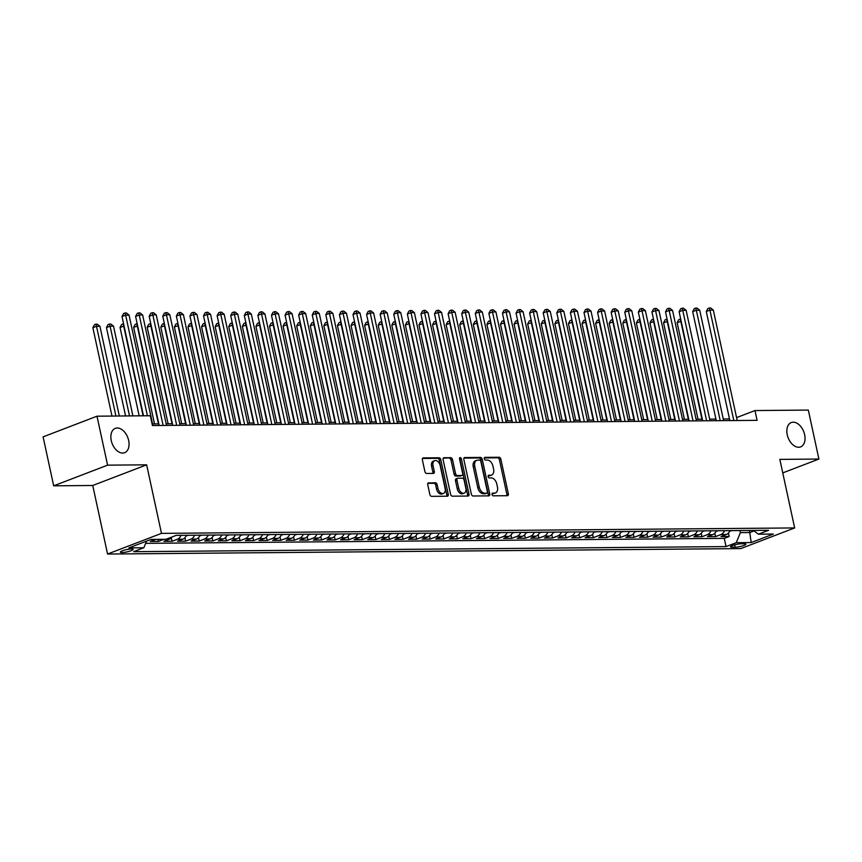 <?xml version="1.0" encoding="UTF-8"?>
<svg xmlns="http://www.w3.org/2000/svg" width="862" height="862" viewBox="0 0 862 862"><rect width="100%" height="100%" fill="white"/><g stroke="black" fill="none" stroke-linecap="round" stroke-linejoin="round"><path stroke-width="1.29" d="M492.019 494.486A1.401 0.894 69 0 0 493.247 495.822L507.416 495.704A2.004 1.282 69 0 0 507.718 495.65A2.004 1.282 69 0 0 508.332 493.764L500.854 459.166A2.004 1.282 69 0 0 499.109 457.259L484.94 457.377A1.401 0.894 69 0 0 485.522 460.071L487.353 460.049A6.4 4.116 69 0 1 492.945 466.17L493.57 469.047A6.4 4.116 69 0 1 491.599 475.059A6.4 4.116 69 0 1 490.64 475.242L488.797 475.253A1.401 0.894 69 0 0 489.379 477.947L491.221 477.925A6.4 4.116 69 0 1 496.814 484.045L497.439 486.933A6.4 4.116 69 0 1 495.456 492.935A6.4 4.116 69 0 1 494.497 493.118L492.665 493.129A1.401 0.894 69 0 0 492.019 494.486M128.654 440.45A13.038 8.383 69 0 0 115.292 428.36A13.038 8.383 69 0 0 111.263 440.601A13.038 8.383 69 0 0 124.624 452.701A13.038 8.383 69 0 0 128.654 440.45M804.634 434.642A13.038 8.383 69 0 0 791.273 422.552A13.038 8.383 69 0 0 787.243 434.793A13.038 8.383 69 0 0 800.604 446.893A13.038 8.383 69 0 0 804.634 434.642M122.081 552.542A6.519 1.164 167.8 0 0 129.192 551.346A6.519 1.164 167.8 0 0 133.114 549.385A6.519 1.164 167.8 0 0 131.412 548.975A6.519 1.164 167.8 0 0 124.29 550.171A6.519 1.164 167.8 0 0 120.378 552.133A6.519 1.164 167.8 0 0 122.081 552.542M428.673 482.806A2.004 1.282 69 0 0 428.371 482.86A2.004 1.282 69 0 0 427.746 484.735L429.847 494.443A2.004 1.282 69 0 0 431.593 496.35L447.335 496.221A2.004 1.282 69 0 0 447.637 496.167A2.004 1.282 69 0 0 448.251 494.282L440.773 459.683A2.004 1.282 69 0 0 439.027 457.776L423.285 457.905A2.004 1.282 69 0 0 422.983 457.959A2.004 1.282 69 0 0 422.369 459.845L424.901 471.568A2.004 1.282 69 0 0 426.647 473.475L433.392 473.421A2.004 1.282 69 0 0 433.683 473.367A2.004 1.282 69 0 0 434.308 471.482L433.047 465.674A5.344 3.437 69 0 1 434.696 460.642A5.344 3.437 69 0 1 440.18 465.609L445.104 488.388A5.344 3.437 69 0 1 443.456 493.409A5.344 3.437 69 0 1 437.971 488.452L437.153 484.659A2.004 1.282 69 0 0 435.407 482.742L428.112 483.011M146.648 464.823L107.588 465.157L96.997 416.195L43.1 436.862L53.681 485.823L92.751 485.489L107.567 554.04L161.474 533.373L146.648 464.823L92.751 485.489M782.761 472.904L818.9 459.047L779.841 459.392L794.656 527.932L161.474 533.373M818.9 459.047L808.319 410.086L754.983 410.549L736.568 417.607M96.997 416.195L150.333 415.743L152.445 425.537L757.095 420.344L754.983 410.549M471.331 494.088A2.004 1.282 69 0 0 473.076 495.995L488.819 495.865A2.004 1.282 69 0 0 489.11 495.812A2.004 1.282 69 0 0 489.735 493.926L482.246 459.327A2.004 1.282 69 0 0 480.5 457.41L464.758 457.55A2.004 1.282 69 0 0 464.467 457.603A2.004 1.282 69 0 0 463.842 459.478L471.331 494.088M468.077 496.038L452.334 496.178A2.004 1.282 69 0 1 450.589 494.26L443.111 459.661A2.004 1.282 69 0 1 443.725 457.787A2.004 1.282 69 0 1 444.027 457.733L450.761 457.668A2.004 1.282 69 0 1 452.507 459.586L455.545 473.615A2.004 1.282 69 0 0 457.291 475.522L461.763 475.49A2.004 1.282 69 0 0 462.064 475.436A2.004 1.282 69 0 0 462.678 473.55L459.521 458.94A1.401 0.894 69 0 1 461.385 458.929L468.993 494.109A2.004 1.282 69 0 1 468.378 495.984A2.004 1.282 69 0 1 468.077 496.038M150.882 539.472L155.645 539.429L150.322 541.465L158.479 541.401L158.037 539.353M163.942 539.3A8.146 6.066 89.5 0 1 163.791 539.364L169.232 539.31L163.909 541.358L172.066 541.282L171.322 537.866M181.02 535.334A8.146 6.066 89.5 0 1 177.378 539.246L182.819 539.203L177.497 541.239L185.653 541.164L184.91 537.748M194.607 535.216A8.146 6.066 89.5 0 1 190.965 539.127L196.407 539.084L191.084 541.12L199.241 541.045L198.497 537.629M208.195 535.097A8.146 6.066 89.5 0 1 204.553 539.009L209.994 538.965L204.671 541.002L212.828 540.937L212.084 537.522M221.782 534.99A8.146 6.066 89.5 0 1 218.14 538.89L223.581 538.847L218.258 540.883L226.415 540.819L225.672 537.403M235.369 534.871A8.146 6.066 89.5 0 1 231.727 538.782L237.169 538.728L231.846 540.765L240.002 540.7L239.259 537.285M248.956 534.752A8.146 6.066 89.5 0 1 245.314 538.664L250.756 538.61L245.433 540.657L253.59 540.582L252.846 537.166M262.544 534.634A8.146 6.066 89.5 0 1 258.902 538.545L264.343 538.502L259.02 540.539L267.177 540.463L266.444 537.048M276.131 534.515A8.146 6.066 89.5 0 1 272.5 538.427L277.93 538.384L272.607 540.42L280.764 540.345L280.031 536.929M289.718 534.397A8.146 6.066 89.5 0 1 286.087 538.308L291.518 538.265L286.195 540.302L294.351 540.237L293.619 536.821M303.305 534.289A8.146 6.066 89.5 0 1 299.674 538.19L305.105 538.147L299.793 540.183L307.939 540.118L307.206 536.703M316.893 534.171A8.146 6.066 89.5 0 1 313.262 538.082L318.692 538.028L313.38 540.065L321.526 540L320.793 536.584M330.48 534.052A8.146 6.066 89.5 0 1 326.849 537.963L332.279 537.91L326.967 539.957L335.113 539.881L334.381 536.466M344.067 533.934A8.146 6.066 89.5 0 1 340.436 537.845L345.867 537.802L340.555 539.838L348.701 539.763L347.968 536.347M357.655 533.815A8.146 6.066 89.5 0 1 354.023 537.726L359.454 537.683L354.142 539.72L362.288 539.644L361.555 536.229M371.242 533.697A8.146 6.066 89.5 0 1 367.611 537.608L373.041 537.565L367.729 539.601L375.875 539.537L375.142 536.121M384.829 533.589A8.146 6.066 89.5 0 1 381.198 537.489L386.629 537.446L381.316 539.483L389.462 539.418L388.73 536.002M398.427 533.47A8.146 6.066 89.5 0 1 394.785 537.382L400.216 537.328L394.904 539.364L403.05 539.3L402.317 535.884M412.014 533.352A8.146 6.066 89.5 0 1 408.372 537.263L413.803 537.209L408.491 539.256L416.637 539.181L415.904 535.765M425.602 533.233A8.146 6.066 89.5 0 1 421.96 537.145L427.39 537.101L422.078 539.138L430.224 539.062L429.491 535.647M439.189 533.115A8.146 6.066 89.5 0 1 435.547 537.026L440.978 536.983L435.666 539.019L443.811 538.944L443.079 535.528M452.776 532.996A8.146 6.066 89.5 0 1 449.134 536.907L454.565 536.864L449.253 538.901L457.41 538.836L456.666 535.421M466.364 532.888A8.146 6.066 89.5 0 1 462.722 536.789L468.152 536.746L462.84 538.782L470.997 538.718L470.253 535.302M479.951 532.77A8.146 6.066 89.5 0 1 476.309 536.681L481.739 536.627L476.427 538.664L484.584 538.599L483.841 535.183M493.538 532.651A8.146 6.066 89.5 0 1 489.896 536.563L495.327 536.509L490.015 538.556L498.171 538.481L497.428 535.065M507.125 532.533A8.146 6.066 89.5 0 1 503.483 536.444L508.925 536.401L503.602 538.438L511.759 538.362L511.015 534.946M520.713 532.414A8.146 6.066 89.5 0 1 517.071 536.326L522.512 536.283L517.189 538.319L525.346 538.244L524.602 534.828M534.3 532.296A8.146 6.066 89.5 0 1 530.658 536.207L536.099 536.164L530.776 538.2L538.933 538.136L538.19 534.72M547.887 532.188A8.146 6.066 89.5 0 1 544.245 536.089L549.687 536.045L544.364 538.082L552.52 538.017L551.777 534.602M561.474 532.069A8.146 6.066 89.5 0 1 557.833 535.981L563.274 535.927L557.951 537.963L566.108 537.899L565.364 534.483M575.062 531.951A8.146 6.066 89.5 0 1 571.42 535.862L576.861 535.808L571.538 537.856L579.695 537.78L578.952 534.365M588.649 531.832A8.146 6.066 89.5 0 1 585.007 535.744L590.448 535.701L585.126 537.737L593.282 537.662L592.539 534.246M602.236 531.714A8.146 6.066 89.5 0 1 598.594 535.625L604.036 535.582L598.713 537.619L606.87 537.543L606.126 534.128M615.824 531.595A8.146 6.066 89.5 0 1 612.182 535.507L617.623 535.464L612.3 537.5L620.457 537.435L619.713 534.02M629.411 531.488A8.146 6.066 89.5 0 1 625.769 535.388L631.21 535.345L625.887 537.382L634.044 537.317L633.301 533.901M642.998 531.369A8.146 6.066 89.5 0 1 639.356 535.28L644.798 535.227L639.475 537.263L647.631 537.198L646.888 533.783M656.585 531.251A8.146 6.066 89.5 0 1 652.943 535.162L658.385 535.108L653.062 537.155L661.219 537.08L660.486 533.664M670.173 531.132A8.146 6.066 89.5 0 1 666.541 535.043L671.972 535L666.649 537.037L674.806 536.961L674.073 533.546M683.76 531.014A8.146 6.066 89.5 0 1 680.129 534.925L685.559 534.882L680.237 536.918L688.393 536.843L687.66 533.427M697.347 530.895A8.146 6.066 89.5 0 1 693.716 534.806L699.147 534.763L693.835 536.8L701.98 536.735L701.248 533.319M710.934 530.787A8.146 6.066 89.5 0 1 707.303 534.688L712.734 534.645L707.422 536.681L715.568 536.617L720.891 534.58A8.146 6.066 -90.5 0 0 724.522 530.669M714.835 533.201L715.568 536.617M744.197 543.76L741.212 543.793A6.314 1.131 167.8 0 0 734.316 544.946A6.314 1.131 167.8 0 0 730.523 546.853A6.314 1.131 167.8 0 0 732.183 547.251L735.167 547.219A6.314 1.131 167.8 0 0 742.053 546.066A6.314 1.131 167.8 0 0 745.856 544.159A6.314 1.131 167.8 0 0 744.197 543.76M107.567 554.04L740.76 548.598L794.656 527.932M146.562 541.131L143.835 547.769L133.632 551.68L726.052 546.594L736.256 542.683L740.383 532.619L739.941 530.529M143.835 547.769L128.88 547.898L151.033 539.418L165.978 539.289L176.171 535.377L768.592 530.292L758.398 534.192L773.343 534.063L751.201 542.554L736.256 542.683M145.656 543.34L724.274 538.362L729.155 536.498L721.009 536.563L726.321 534.526A8.146 6.066 -90.5 0 0 729.963 530.615M707.303 534.688L701.98 536.735M693.716 534.806L688.393 536.843M680.129 534.925L674.806 536.961M666.541 535.043L661.219 537.08M652.943 535.162L647.631 537.198M639.356 535.28L634.044 537.317M625.769 535.388L620.457 537.435M612.182 535.507L606.87 537.543M598.594 535.625L593.282 537.662M585.007 535.744L579.695 537.78M571.42 535.862L566.108 537.899M557.833 535.981L552.52 538.017M544.245 536.089L538.933 538.136M530.658 536.207L525.346 538.244M517.071 536.326L511.759 538.362M503.483 536.444L498.171 538.481M489.896 536.563L484.584 538.599M476.309 536.681L470.997 538.718M462.722 536.789L457.41 538.836M449.134 536.907L443.811 538.944M435.547 537.026L430.224 539.062M421.96 537.145L416.637 539.181M408.372 537.263L403.05 539.3M394.785 537.382L389.462 539.418M381.198 537.489L375.875 539.537M367.611 537.608L362.288 539.644M354.023 537.726L348.701 539.763M340.436 537.845L335.113 539.881M326.849 537.963L321.526 540M313.262 538.082L307.939 540.118M299.674 538.19L294.351 540.237M286.087 538.308L280.764 540.345M272.5 538.427L267.177 540.463M258.902 538.545L253.59 540.582M245.314 538.664L240.002 540.7M231.727 538.782L226.415 540.819M218.14 538.89L212.828 540.937M204.553 539.009L199.241 541.045M190.965 539.127L185.653 541.164M177.378 539.246L172.066 541.282M163.791 539.364L158.479 541.401M740.383 532.619L749.897 532.533L754.034 530.949M749.444 530.453L751.201 542.554M107.588 465.157L53.681 485.823M729.511 418.954L723.25 419.007M715.923 419.072L709.663 419.126M702.336 419.191L696.076 419.244M688.749 419.309L682.488 419.363M675.161 419.417L668.901 419.471M661.574 419.535L655.314 419.589M647.987 419.654L641.727 419.708M634.4 419.772L628.139 419.826M620.802 419.891L614.552 419.945M607.214 420.009L600.965 420.063M593.627 420.117L587.378 420.171M580.04 420.236L573.79 420.29M566.453 420.354L560.203 420.408M552.865 420.473L546.616 420.527M539.278 420.591L533.028 420.645M525.691 420.71L519.441 420.764M512.103 420.818L505.854 420.871M498.516 420.936L492.267 420.99M484.929 421.055L478.679 421.109M471.342 421.173L465.092 421.227M457.754 421.292L451.505 421.346M444.167 421.41L437.918 421.453M430.58 421.518L424.33 421.572M416.992 421.637L410.743 421.69M403.405 421.755L397.145 421.809M389.818 421.874L383.558 421.927M376.231 421.992L369.97 422.046M362.643 422.111L356.383 422.154M349.056 422.218L342.796 422.272M335.469 422.337L329.209 422.391M321.882 422.455L315.621 422.509M308.294 422.574L302.034 422.628M294.707 422.692L288.447 422.746M281.12 422.811L274.859 422.854M267.532 422.919L261.272 422.973M253.945 423.037L247.685 423.091M240.358 423.156L234.098 423.21M226.76 423.274L220.51 423.328M213.173 423.393L206.923 423.447M199.585 423.511L193.336 423.554M185.998 423.619L179.749 423.673M172.411 423.738L166.161 423.792M158.823 423.856L152.574 423.91M728.422 533.082L729.155 536.498M724.274 538.362L726.052 546.594M753.323 530.421L758.398 534.192M712.734 534.645A8.146 6.066 -90.5 0 0 716.376 530.733M699.147 534.763A8.146 6.066 -90.5 0 0 702.789 530.852M685.559 534.882A8.146 6.066 -90.5 0 0 689.201 530.97M671.972 535A8.146 6.066 -90.5 0 0 675.614 531.089M658.385 535.108A8.146 6.066 -90.5 0 0 662.027 531.207M644.798 535.227A8.146 6.066 -90.5 0 0 648.439 531.315M631.21 535.345A8.146 6.066 -90.5 0 0 634.852 531.434M617.623 535.464A8.146 6.066 -90.5 0 0 621.254 531.552M604.036 535.582A8.146 6.066 -90.5 0 0 607.667 531.671M590.448 535.701A8.146 6.066 -90.5 0 0 594.08 531.789M576.861 535.808A8.146 6.066 -90.5 0 0 580.492 531.908M563.274 535.927A8.146 6.066 -90.5 0 0 566.905 532.016M549.687 536.045A8.146 6.066 -90.5 0 0 553.318 532.134M536.099 536.164A8.146 6.066 -90.5 0 0 539.731 532.253M522.512 536.283A8.146 6.066 -90.5 0 0 526.143 532.371M508.925 536.401A8.146 6.066 -90.5 0 0 512.556 532.49M495.327 536.509A8.146 6.066 -90.5 0 0 498.969 532.608M481.739 536.627A8.146 6.066 -90.5 0 0 485.381 532.716M468.152 536.746A8.146 6.066 -90.5 0 0 471.794 532.835M454.565 536.864A8.146 6.066 -90.5 0 0 458.207 532.953M440.978 536.983A8.146 6.066 -90.5 0 0 444.62 533.072M427.39 537.101A8.146 6.066 -90.5 0 0 431.032 533.19M413.803 537.209A8.146 6.066 -90.5 0 0 417.445 533.309M400.216 537.328A8.146 6.066 -90.5 0 0 403.858 533.416M386.629 537.446A8.146 6.066 -90.5 0 0 390.27 533.535M373.041 537.565A8.146 6.066 -90.5 0 0 376.683 533.653M359.454 537.683A8.146 6.066 -90.5 0 0 363.096 533.772M345.867 537.802A8.146 6.066 -90.5 0 0 349.509 533.89M332.279 537.91A8.146 6.066 -90.5 0 0 335.921 534.009M318.692 538.028A8.146 6.066 -90.5 0 0 322.334 534.117M305.105 538.147A8.146 6.066 -90.5 0 0 308.747 534.235M291.518 538.265A8.146 6.066 -90.5 0 0 295.16 534.354M277.93 538.384A8.146 6.066 -90.5 0 0 281.572 534.472M264.343 538.502A8.146 6.066 -90.5 0 0 267.985 534.591M250.756 538.61A8.146 6.066 -90.5 0 0 254.398 534.709M237.169 538.728A8.146 6.066 -90.5 0 0 240.8 534.817M223.581 538.847A8.146 6.066 -90.5 0 0 227.212 534.936M209.994 538.965A8.146 6.066 -90.5 0 0 213.625 535.054M196.407 539.084A8.146 6.066 -90.5 0 0 200.038 535.173M182.819 539.203A8.146 6.066 -90.5 0 0 186.451 535.291M169.232 539.31A8.146 6.066 -90.5 0 0 172.044 536.961M492.03 493.689L493.042 493.678A6.4 4.116 69 0 0 494.001 493.495L495.456 492.935M491.599 475.059L490.133 475.619A6.4 4.116 69 0 1 489.174 475.802L488.172 475.802M506.77 495.704A2.004 1.282 69 0 0 506.878 494.325L499.4 459.726A2.004 1.282 69 0 0 497.654 457.808L484.304 457.927M488.172 495.865A2.004 1.282 69 0 0 488.28 494.486L480.791 459.888A2.004 1.282 69 0 0 479.046 457.97L463.95 458.099M486.761 493.183A1.401 0.894 69 0 0 487.407 491.836L480.845 461.461A1.401 0.894 69 0 0 479.617 460.114L477.677 460.136A6.4 4.116 69 0 0 476.718 460.319A6.4 4.116 69 0 0 474.746 466.32L479.229 487.084A6.4 4.116 69 0 0 484.832 493.204L486.761 493.183L485.306 493.743A1.401 0.894 69 0 0 485.705 493.592M476.718 460.319L475.264 460.868A6.4 4.116 69 0 0 473.292 466.881L474.746 466.32M485.306 493.743L483.377 493.764A6.4 4.116 69 0 1 477.774 487.644L473.292 466.881M443.208 458.282L450.761 457.668M460.868 475.835A2.004 1.282 69 0 1 460.599 475.986A2.004 1.282 69 0 1 460.308 476.05L455.836 476.083A2.004 1.282 69 0 1 454.091 474.175L451.052 460.136A2.004 1.282 69 0 0 449.307 458.228M467.43 496.049A2.004 1.282 69 0 0 467.538 494.669L459.931 459.489A1.401 0.894 69 0 0 459.478 458.562M458.692 488.172A5.344 3.437 69 0 0 464.176 493.139A5.344 3.437 69 0 0 465.825 488.118L464.09 480.091A2.004 1.282 69 0 0 462.344 478.184L457.873 478.216A2.004 1.282 69 0 0 457.571 478.27A2.004 1.282 69 0 0 456.957 480.156L458.692 488.172L457.237 488.732A5.344 3.437 69 0 0 462.722 493.7L464.176 493.139M456.418 478.776A2.004 1.282 69 0 0 456.117 478.83A2.004 1.282 69 0 0 455.502 480.705L456.957 480.156M457.237 488.732L455.502 480.705M443.456 493.409L442.001 493.969A5.344 3.437 69 0 1 436.517 489.013L435.698 485.209A2.004 1.282 69 0 0 433.942 483.302L427.854 483.356M434.696 460.642L433.241 461.202A5.344 3.437 69 0 0 431.593 466.234L433.047 465.674M432.746 473.421A2.004 1.282 69 0 0 432.853 472.042L431.593 466.234M446.688 496.221A2.004 1.282 69 0 0 446.796 494.842L439.318 460.243A2.004 1.282 69 0 0 437.562 458.325L422.477 458.455M729.715 531.175L732.15 530.604M681.163 321.278L677.144 322.679L698.015 419.223M677.144 322.679L678.706 319.705L680.161 319.145L680.786 321.278L701.948 419.191M680.161 319.145L680.7 319.145M733.799 420.537L709.922 310.115L713.316 310.083L737.193 420.505M729.855 420.57L706.28 311.505L709.922 310.115L709.297 307.982L710.654 307.96L713.316 310.083M706.28 311.505L707.842 308.531L709.297 307.982M716.128 531.294L718.563 530.723M667.576 321.397L663.557 322.797L684.428 419.341M663.557 322.797L665.119 319.824L666.574 319.263L667.199 321.397L688.361 419.309M666.574 319.263L667.113 319.252M702.541 531.412L704.976 530.83M653.989 321.515L649.97 322.905L670.841 419.46M649.97 322.905L651.532 319.931L652.987 319.382L653.611 321.515L674.774 419.428M652.987 319.382L653.525 319.371M688.953 531.531L691.389 530.949M640.401 321.623L636.382 323.024L657.253 419.578M636.382 323.024L637.945 320.05L639.399 319.49L640.024 321.634L661.186 419.535M639.399 319.49L639.938 319.49M675.366 531.638L677.801 531.067M626.814 321.741L622.795 323.142L643.666 419.686M622.795 323.142L624.357 320.168L625.812 319.608L626.437 321.752L647.599 419.654M625.812 319.608L626.351 319.608M720.212 420.656L696.334 310.234L699.728 310.201L723.606 420.624M716.268 420.688L692.692 311.624L696.334 310.234L695.709 308.09L697.067 308.079L699.728 310.201M692.692 311.624L694.255 308.65L695.709 308.09M706.624 420.775L682.747 310.342L686.141 310.32L710.019 420.742M702.681 420.807L679.105 311.742L682.747 310.342L682.122 308.208L683.48 308.197L686.141 310.32M679.105 311.742L680.668 308.768L682.122 308.208M693.026 420.893L669.16 310.46L672.554 310.439L696.431 420.861M689.094 420.925L665.518 311.861L669.16 310.46L668.535 308.327L669.893 308.316L672.554 310.439M665.518 311.861L667.08 308.887L668.535 308.327M679.439 421.012L655.573 310.579L658.967 310.546L682.844 420.979M675.506 421.044L651.931 311.979L655.573 310.579L654.948 308.445L656.305 308.434L658.967 310.546M651.931 311.979L653.493 309.005L654.948 308.445M661.779 531.757L664.214 531.186M613.227 321.86L609.208 323.261L630.079 419.805M609.208 323.261L610.77 320.287L612.225 319.727L612.85 321.86L634.012 419.772M612.225 319.727L612.763 319.727M665.852 421.119L641.985 310.697L645.379 310.665L669.257 421.098M661.919 421.152L638.343 312.087L641.985 310.697L641.36 308.564L642.718 308.553L645.379 310.665M638.343 312.087L639.906 309.124L641.36 308.564M648.192 531.876L650.627 531.304M599.64 321.979L595.62 323.379L616.492 419.923M595.62 323.379L597.183 320.405L598.637 319.845L599.262 321.979L620.424 419.891M598.637 319.845L599.176 319.845M652.265 421.238L628.398 310.816L631.792 310.783L655.67 421.206M648.332 421.27L624.756 312.206L628.398 310.816L627.773 308.682L629.131 308.661L631.792 310.783M624.756 312.206L626.308 309.232L627.773 308.682M634.604 531.994L637.04 531.423M586.052 322.097L582.033 323.498L602.904 420.042M582.033 323.498L583.585 320.524L585.05 319.964L585.675 322.097L606.837 420.009M585.05 319.964L585.589 319.953M638.677 421.356L614.811 310.934L618.205 310.902L642.082 421.324M634.744 421.389L611.169 312.324L614.811 310.934L614.186 308.79L615.543 308.779L618.205 310.902M611.169 312.324L612.72 309.35L614.186 308.79M621.006 532.113L623.452 531.531M572.465 322.216L568.446 323.606L589.317 420.16M568.446 323.606L569.997 320.632L571.463 320.082L572.088 322.216L593.25 420.128M571.463 320.082L572.002 320.071M625.09 421.475L601.223 311.042L604.618 311.02L628.495 421.443M621.157 421.507L597.582 312.443L601.223 311.042L600.598 308.908L601.956 308.898L604.618 311.02M597.582 312.443L599.133 309.469L600.598 308.908M607.419 532.231L609.865 531.649M558.878 322.323L554.859 323.724L575.73 420.279M554.859 323.724L556.41 320.75L557.876 320.19L558.501 322.334L579.663 420.236M557.876 320.19L558.414 320.19M611.503 421.593L587.625 311.16L591.03 311.139L614.908 421.561M607.57 421.626L583.994 312.561L587.625 311.16L587.011 309.027L588.369 309.016L591.03 311.139M583.994 312.561L585.546 309.587L587.011 309.027M593.832 532.339L596.278 531.768M545.29 322.442L541.261 323.843L562.143 420.387M541.261 323.843L542.823 320.869L544.288 320.308L544.903 322.453L566.075 420.354M544.288 320.308L544.827 320.308M597.916 421.712L574.038 311.279L577.443 311.247L601.32 421.68M593.983 421.744L570.396 312.68L574.038 311.279L573.424 309.146L574.782 309.135L577.443 311.247M570.396 312.68L571.959 309.706L573.424 309.146M580.245 532.457L582.69 531.886M531.703 322.56L527.673 323.961L548.555 420.505M527.673 323.961L529.236 320.987L530.701 320.427L531.315 322.56L552.488 420.473M530.701 320.427L531.24 320.427M584.328 421.82L560.451 311.397L563.856 311.365L587.722 421.798M580.395 421.852L556.809 312.787L560.451 311.397L559.837 309.264L561.194 309.253L563.856 311.365M556.809 312.787L558.371 309.824L559.837 309.264M566.657 532.576L569.103 532.005M518.116 322.679L514.086 324.08L534.968 420.624M514.086 324.08L515.648 321.106L517.114 320.545L517.728 322.679L538.901 420.591M517.114 320.545L517.653 320.545M570.741 421.938L546.864 311.516L550.268 311.484L574.135 421.906M566.808 421.971L543.222 312.906L546.864 311.516L546.239 309.383L547.607 309.361L550.268 311.484M543.222 312.906L544.784 309.932L546.239 309.383M553.07 532.694L555.516 532.123M504.529 322.797L500.499 324.198L521.381 420.742M500.499 324.198L502.061 321.224L503.516 320.664L504.141 322.797L525.314 420.71M503.516 320.664L504.065 320.653M557.154 422.057L533.276 311.635L536.681 311.602L560.548 422.024M553.221 422.089L529.634 313.025L533.276 311.635L532.651 309.49L534.02 309.48L536.681 311.602M529.634 313.025L531.197 310.051L532.651 309.49M539.483 532.813L541.929 532.231M490.941 322.916L486.911 324.306L507.793 420.861M486.911 324.306L488.474 321.332L489.928 320.783L490.553 322.916L511.726 420.828M489.928 320.783L490.478 320.772M543.566 422.175L519.689 311.742L523.094 311.721L546.961 422.143M539.634 422.208L516.047 313.143L519.689 311.742L519.064 309.609L520.433 309.598L523.094 311.721M516.047 313.143L517.609 310.169L519.064 309.609M525.895 532.932L528.341 532.35M477.354 323.024L473.324 324.424L494.206 420.979M473.324 324.424L474.887 321.451L476.341 320.89L476.966 323.034L498.139 420.936M476.341 320.89L476.891 320.89M529.979 422.294L506.102 311.861L509.507 311.839L533.373 422.261M526.046 422.326L502.46 313.262L506.102 311.861L505.477 309.727L506.834 309.717L509.507 311.839M502.46 313.262L504.022 310.288L505.477 309.727M512.308 533.039L514.754 532.468M463.767 323.142L459.737 324.543L480.619 421.087M459.737 324.543L461.299 321.569L462.754 321.009L463.379 323.153L484.552 421.055M462.754 321.009L463.303 321.009M516.392 422.412L492.514 311.979L495.919 311.947L519.786 422.38M512.459 422.445L488.873 313.38L492.514 311.979L491.89 309.846L493.247 309.835L495.919 311.947M488.873 313.38L490.435 310.406L491.89 309.846M498.721 533.158L501.167 532.587M450.169 323.261L446.15 324.662L467.032 421.206M446.15 324.662L447.712 321.688L449.167 321.127L449.792 323.261L470.964 421.173M449.167 321.127L449.716 321.127M502.805 422.52L478.927 312.098L482.321 312.066L506.199 422.499M498.872 422.552L475.285 313.488L478.927 312.098L478.302 309.964L479.66 309.954L482.321 312.066M475.285 313.488L476.848 310.525L478.302 309.964M485.134 533.276L487.58 532.705M436.581 323.379L432.562 324.78L453.444 421.324M432.562 324.78L434.125 321.806L435.579 321.246L436.204 323.379L457.377 421.292M435.579 321.246L436.129 321.246M489.217 422.639L465.34 312.216L468.734 312.184L492.611 422.606M485.284 422.671L461.698 313.606L465.34 312.216L464.715 310.083L466.073 310.061L468.734 312.184M461.698 313.606L463.26 310.632L464.715 310.083M471.546 533.395L473.992 532.813M422.994 323.498L418.975 324.899L439.846 421.443M418.975 324.899L420.537 321.925L421.992 321.364L422.617 323.498L443.79 421.41M421.992 321.364L422.542 321.354M475.63 422.757L451.753 312.335L455.147 312.303L479.024 422.725M471.697 422.789L448.111 313.725L451.753 312.335L451.128 310.191L452.485 310.18L455.147 312.303M448.111 313.725L449.673 310.751L451.128 310.191M457.959 533.513L460.405 532.932M409.407 323.616L405.388 325.006L426.259 421.561M405.388 325.006L406.95 322.032L408.405 321.483L409.03 323.616L430.203 421.529M408.405 321.483L408.944 321.472M462.043 422.876L438.165 312.443L441.559 312.421L465.437 422.843M458.11 422.908L434.523 313.843L438.165 312.443L437.54 310.309L438.898 310.298L441.559 312.421M434.523 313.843L436.086 310.87L437.54 310.309M444.372 533.632L446.818 533.05M395.82 323.724L391.801 325.125L412.672 421.68M391.801 325.125L393.363 322.151L394.818 321.591L395.442 323.735L416.615 421.637M394.818 321.591L395.356 321.591M448.455 422.994L424.578 312.561L427.972 312.54L451.85 422.962M444.523 423.026L420.936 313.962L424.578 312.561L423.953 310.428L425.311 310.417L427.972 312.54M420.936 313.962L422.499 310.988L423.953 310.428M430.784 533.74L433.23 533.169M382.232 323.843L378.213 325.243L399.084 421.787M378.213 325.243L379.776 322.269L381.23 321.709L381.855 323.853L403.028 421.755M381.23 321.709L381.769 321.709M434.868 423.113L410.991 312.68L414.385 312.647L438.262 423.08M430.935 423.145L407.349 314.08L410.991 312.68L410.366 310.546L411.724 310.535L414.385 312.647M407.349 314.08L408.911 311.107L410.366 310.546M417.197 533.858L419.643 533.287M368.645 323.961L364.626 325.362L385.497 421.906M364.626 325.362L366.188 322.388L367.643 321.828L368.268 323.961L389.441 421.874M367.643 321.828L368.182 321.828M421.281 423.22L397.404 312.798L400.798 312.766L424.675 423.199M417.337 423.253L393.762 314.188L397.404 312.798L396.779 310.665L398.136 310.654L400.798 312.766M393.762 314.188L395.324 311.225L396.779 310.665M403.61 533.977L406.056 533.406M355.058 324.08L351.039 325.48L371.91 422.024M351.039 325.48L352.601 322.507L354.056 321.946L354.681 324.08L375.854 421.992M354.056 321.946L354.594 321.946M407.694 423.339L383.816 312.917L387.21 312.884L411.088 423.307M403.75 423.371L380.174 314.307L383.816 312.917L383.191 310.783L384.549 310.762L387.21 312.884M380.174 314.307L381.737 311.333L383.191 310.783M390.023 534.095L392.458 533.513M341.471 324.198L337.451 325.599L358.323 422.143M337.451 325.599L339.014 322.625L340.468 322.065L341.093 324.198L362.266 422.111M340.468 322.065L341.007 322.054M394.106 423.457L370.229 313.035L373.623 313.003L397.501 423.425M390.163 423.49L366.587 314.425L370.229 313.035L369.604 310.891L370.962 310.88L373.623 313.003M366.587 314.425L368.149 311.451L369.604 310.891M376.435 534.214L378.871 533.632M327.883 324.317L323.864 325.707L344.735 422.261M323.864 325.707L325.427 322.733L326.881 322.183L327.506 324.317L348.679 422.229M326.881 322.183L327.42 322.172M380.519 423.576L356.642 313.143L360.036 313.121L383.913 423.544M376.575 423.608L353 314.544L356.642 313.143L356.017 311.01L357.374 310.999L360.036 313.121M353 314.544L354.562 311.57L356.017 311.01M362.848 534.332L365.283 533.75M314.296 324.424L310.277 325.825L331.148 422.38M310.277 325.825L311.839 322.851L313.294 322.291L313.919 324.435L335.092 422.337M313.294 322.291L313.833 322.291M366.932 423.695L343.054 313.262L346.449 313.24L370.326 423.662M362.988 423.727L339.412 314.662L343.054 313.262L342.429 311.128L343.787 311.117L346.449 313.24M339.412 314.662L340.975 311.688L342.429 311.128M349.261 534.44L351.696 533.869M300.709 324.543L296.69 325.944L317.561 422.488M296.69 325.944L298.252 322.97L299.707 322.41L300.332 324.554L321.494 422.455M299.707 322.41L300.245 322.41M353.345 423.802L329.467 313.38L332.861 313.348L356.739 423.781M349.401 423.845L325.825 314.781L329.467 313.38L328.842 311.247L330.2 311.236L332.861 313.348M325.825 314.781L327.388 311.807L328.842 311.247M335.674 534.559L338.109 533.987M287.121 324.662L283.102 326.062L303.974 422.606M283.102 326.062L284.665 323.088L286.119 322.528L286.744 324.662L307.906 422.574M286.119 322.528L286.658 322.528M339.757 423.921L315.88 313.499L319.274 313.466L343.151 423.899M335.814 423.953L312.238 314.889L315.88 313.499L315.255 311.365L316.613 311.354L319.274 313.466M312.238 314.889L313.8 311.925L315.255 311.365M322.086 534.677L324.521 534.106M273.534 324.78L269.515 326.181L290.386 422.725M269.515 326.181L271.077 323.207L272.532 322.647L273.157 324.78L294.319 422.692M272.532 322.647L273.071 322.647M326.17 424.039L302.293 313.617L305.687 313.585L329.564 424.007M322.226 424.072L298.651 315.007L302.293 313.617L301.668 311.484L303.025 311.462L305.687 313.585M298.651 315.007L300.213 312.033L301.668 311.484M308.499 534.796L310.934 534.214M259.947 324.899L255.928 326.299L276.799 422.843M255.928 326.299L257.49 323.325L258.945 322.765L259.57 324.899L280.732 422.811M258.945 322.765L259.484 322.754M312.583 424.158L288.705 313.736L292.099 313.703L315.977 424.126M308.639 424.19L285.063 315.126L288.705 313.736L288.08 311.591L289.438 311.581L292.099 313.703M285.063 315.126L286.626 312.152L288.08 311.591M294.912 534.914L297.347 534.332M246.36 325.017L242.341 326.407L263.212 422.962M242.341 326.407L243.903 323.433L245.358 322.884L245.982 325.017L267.145 422.93M245.358 322.884L245.896 322.873M298.985 424.276L275.118 313.843L278.512 313.822L302.39 424.244M295.052 424.309L271.476 315.244L275.118 313.843L274.493 311.71L275.851 311.699L278.512 313.822M271.476 315.244L273.038 312.27L274.493 311.71M281.324 535.033L283.76 534.451M232.772 325.125L228.753 326.526L249.624 423.08M228.753 326.526L230.316 323.552L231.77 322.991L232.395 325.136L253.557 423.037M231.77 322.991L232.309 322.991M285.397 424.395L261.531 313.962L264.925 313.94L288.802 424.363M281.465 424.427L257.889 315.363L261.531 313.962L260.906 311.828L262.263 311.818L264.925 313.94M257.889 315.363L259.451 312.389L260.906 311.828M267.737 535.14L270.172 534.569M219.185 325.243L215.166 326.644L236.037 423.188M215.166 326.644L216.728 323.67L218.183 323.11L218.808 325.254L239.97 423.156M218.183 323.11L218.722 323.11M271.81 424.503L247.944 314.08L251.338 314.048L275.215 424.481M267.877 424.546L244.302 315.481L247.944 314.08L247.319 311.947L248.676 311.936L251.338 314.048M244.302 315.481L245.864 312.507L247.319 311.947M254.15 535.259L256.585 534.688M205.598 325.362L201.579 326.763L222.45 423.307M201.579 326.763L203.141 323.789L204.596 323.228L205.221 325.362L226.383 423.274M204.596 323.228L205.134 323.228M258.223 424.621L234.356 314.199L237.75 314.167L261.628 424.6M254.29 424.654L230.714 315.589L234.356 314.199L233.731 312.066L235.089 312.055L237.75 314.167M230.714 315.589L232.266 312.626L233.731 312.066M240.563 535.377L242.998 534.806M192.01 325.48L187.991 326.881L208.863 423.425M187.991 326.881L189.543 323.907L191.008 323.347L191.633 325.48L212.795 423.393M191.008 323.347L191.547 323.347M244.636 424.74L220.769 314.318L224.163 314.285L248.04 424.707M240.703 424.772L217.127 315.707L220.769 314.318L220.144 312.184L221.502 312.163L224.163 314.285M217.127 315.707L218.679 312.734L220.144 312.184M226.965 535.496L229.411 534.914M178.423 325.599L174.404 327L195.275 423.544M174.404 327L175.956 324.026L177.421 323.465L178.046 325.599L199.208 423.511M177.421 323.465L177.96 323.455M231.048 424.858L207.182 314.436L210.576 314.404L234.453 424.826M227.115 424.891L203.54 315.826L207.182 314.436L206.557 312.292L207.914 312.281L210.576 314.404M203.54 315.826L205.091 312.852L206.557 312.292M213.377 535.614L215.823 535.033M164.836 325.717L160.817 327.107L181.688 423.662M160.817 327.107L162.368 324.134L163.834 323.584L164.459 325.717L185.621 423.63M163.834 323.584L164.373 323.573M217.461 424.977L193.584 314.544L196.989 314.522L220.866 424.944M213.528 425.009L189.942 315.945L193.584 314.544L192.969 312.41L194.327 312.4L196.989 314.522M189.942 315.945L191.504 312.971L192.969 312.41M199.79 535.733L202.236 535.151M151.249 325.825L147.219 327.226L168.101 423.781M147.219 327.226L148.781 324.252L150.247 323.692L150.861 325.836L172.034 423.738M150.247 323.692L150.785 323.692M203.874 425.095L179.996 314.662L183.401 314.641L207.268 425.063M199.941 425.128L176.354 316.063L179.996 314.662L179.382 312.529L180.74 312.518L183.401 314.641M176.354 316.063L177.917 313.089L179.382 312.529M186.203 535.841L188.649 535.27M137.661 325.944L133.632 327.344L154.513 423.888M133.632 327.344L135.194 324.371L136.659 323.81L137.273 325.955L158.446 423.856M136.659 323.81L137.198 323.81M190.286 425.203L166.409 314.781L169.814 314.749L193.681 425.181M186.354 425.246L162.767 316.182L166.409 314.781L165.795 312.647L167.153 312.637L169.814 314.749M162.767 316.182L164.33 313.208L165.795 312.647M124.074 326.062L120.044 327.463L139.159 415.84M120.044 327.463L121.607 324.489L123.061 323.929L123.686 326.062L143.092 415.807M123.061 323.929L123.611 323.929M176.699 425.322L152.822 314.899L156.227 314.867L180.093 425.3M172.766 425.354L149.18 316.289L152.822 314.899L152.197 312.766L153.565 312.755L156.227 314.867M149.18 316.289L150.742 313.315L152.197 312.766M132.899 415.893L113.504 326.159L110.099 326.181L106.457 327.582L125.572 415.958M106.457 327.582L108.019 324.608L109.474 324.047L110.099 326.181L129.505 415.915M109.474 324.047L110.842 324.037L113.504 326.159M163.112 425.44L139.235 315.018L142.639 314.986L166.506 425.408M159.179 425.472L135.593 316.408L139.235 315.018L138.61 312.884L139.978 312.863L142.639 314.986M135.593 316.408L137.155 313.434L138.61 312.884M119.312 416.012L99.917 326.267L96.512 326.299L92.87 327.7L111.985 416.066M92.87 327.7L94.432 324.726L95.887 324.166L96.512 326.299L115.917 416.034M95.887 324.166L97.255 324.155L99.917 326.267M147.413 415.764L125.647 315.136L129.052 315.104L152.919 425.526M143.469 415.796L122.005 316.526L125.647 315.136L125.022 312.992L126.391 312.981L129.052 315.104M122.005 316.526L123.568 313.552L125.022 312.992M720.891 534.58L726.321 534.526M734.661 544.859L735.167 547.219M731.87 545.808L732.183 547.251M493.042 493.678L494.497 493.118M489.174 475.802L490.64 475.242M497.654 457.808L499.109 457.259M499.4 459.726L500.854 459.166M506.878 494.325L508.332 493.764M464.209 457.765L464.758 457.55M479.046 457.97L480.5 457.41M480.791 459.888L482.246 459.327M488.28 494.486L489.735 493.926M477.774 487.644L479.229 487.084M483.377 493.764L484.832 493.204M443.467 457.937L444.027 457.733M451.052 460.136L452.507 459.586M454.091 474.175L455.545 473.615M455.836 476.083L457.291 475.522M460.308 476.05L461.763 475.49M459.931 459.489L461.385 458.929M467.538 494.669L468.993 494.109M433.942 483.302L435.407 482.742M435.698 485.209L437.153 484.659M436.517 489.013L437.971 488.452M432.853 472.042L434.308 471.482M422.725 458.121L423.285 457.905M437.562 458.325L439.027 457.776M439.318 460.243L440.773 459.683M446.796 494.842L448.251 494.282M485.522 493.7L486.976 493.15M460.599 475.986L462.064 475.436M456.117 478.83L457.571 478.27"/></g></svg>
